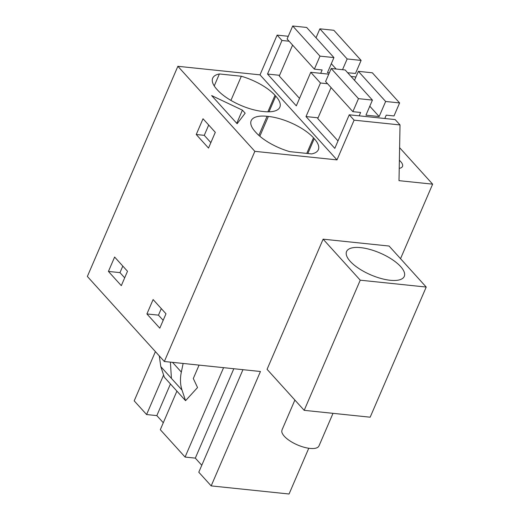 <?xml version="1.0" encoding="UTF-8"?>
<svg xmlns="http://www.w3.org/2000/svg" width="520" height="520" viewBox="0 0 520 520"><rect width="100%" height="100%" fill="white"/><g stroke="black" fill="none" stroke-linecap="round" stroke-linejoin="round"><path stroke-width="0.78" d="M308.763 448.253L289.062 494L211.178 485.894L260.442 371.501L164.34 361.498L254.846 151.34L336.993 159.887L354.101 120.159L400.023 124.937L399.003 180.661L432.64 184.158L400.537 258.687M304.194 410.339L267.065 369.324L323.122 239.174L389.09 246.044L426.218 287.053L360.243 280.189L304.194 410.339L370.168 417.203L426.218 287.053M354.101 120.159L349.251 114.803L395.174 119.581L400.023 124.937M318.071 117.819L306.007 116.565L320.463 82.999L310.765 72.287L328.764 74.159M279.584 75.302L267.514 74.041L296.309 105.853L310.765 72.287M267.514 74.041L281.97 40.482L277.121 35.12L288.275 36.283M336.993 159.887L260.013 74.854L277.121 35.12M306.007 116.565L334.796 148.369L349.251 114.803M254.846 151.34L177.873 66.3L260.013 74.854M267.885 111.813L274.995 95.29L275.756 96.128A35.445 13.39 23.3 0 1 279.851 107.185A35.445 13.39 23.3 0 1 263.965 111.579L262.672 111.442A35.445 13.39 23.3 0 1 217.542 90.07L216.788 89.232A35.445 13.39 23.3 0 1 212.693 78.175A35.445 13.39 23.3 0 1 219.381 73.957L241.339 76.245L230.925 100.406M274.995 95.29A35.445 13.39 23.3 0 0 241.339 76.245M211.64 95.583L242.411 110.156L245.161 113.191L237.12 123.728L211.64 95.583M306.767 153.406L313.489 137.806L314.243 138.645A35.445 13.39 23.3 0 1 318.338 149.702A35.445 13.39 23.3 0 1 311.649 153.913L289.699 151.632A35.445 13.39 23.3 0 1 256.035 132.587L255.275 131.749A35.445 13.39 23.3 0 1 251.18 120.692A35.445 13.39 23.3 0 1 267.065 116.298L268.359 116.434L259.831 136.234M313.489 137.806A35.445 13.39 23.3 0 0 268.359 116.434M164.34 361.498L87.36 276.458L177.873 66.3M108.427 271.427L114.621 257.043L127.504 271.271L121.309 285.656L108.427 271.427L119.977 272.63L124.683 277.823M196.242 134.511L203.021 118.755L215.3 132.314L208.514 148.07L196.242 134.511L204.256 135.343L208.702 125.028M146.913 313.944L153.114 299.559L165.99 313.788L159.796 328.172L146.913 313.944L158.47 315.146L163.169 320.339M211.178 485.894L198.79 472.212L242.951 369.681M201.78 465.263L195.319 458.126L185.075 457.06L160.303 429.689L176.911 391.118M163.293 422.747L156.832 415.61L170.45 383.981M155.402 351.624L134.199 400.855L146.588 414.544L156.832 415.61M432.64 184.158L399.607 147.673M399.23 168.35A15.593 5.896 23.3 0 0 402.493 166.446A15.593 5.896 23.3 0 0 399.38 160.284M323.122 239.174L360.243 280.189M360.373 269.471A31.415 11.869 -156.7 0 1 346.574 251.524A31.415 11.869 -156.7 0 1 390.481 258.433A31.415 11.869 -156.7 0 1 404.281 276.38A31.415 11.869 -156.7 0 1 360.373 269.471M320.463 82.999L327.587 83.74M351.046 76.479L355.94 76.986M281.97 40.482L289.094 41.223M214.227 85.93L219.381 73.957M242.411 110.156L236.743 123.312M210.853 142.63L204.256 135.343M122.805 266.078L119.977 272.63M161.291 308.594L158.47 315.146M146.588 414.544L163.605 375.024M185.075 457.06L223.581 367.66M195.319 458.126L233.825 368.726M199.069 365.112L193.303 378.508L197.535 387.556L185.562 400.673L164.346 377.234L160.81 366.659L159.276 355.907M185.562 400.673L182.026 390.098A48.334 34.483 137.8 0 1 181.337 372.079L183.131 363.454M333.015 413.335L318.988 445.906A20.137 7.612 -156.7 0 1 299.26 445.66A20.137 7.612 -156.7 0 1 281.762 431.45L281.996 429.975L294.886 400.056M358.469 98.651L372.431 100.1L345.156 69.973L331.195 68.516L358.469 98.651L352.865 111.663L360.626 112.47L359.177 115.837M384.793 118.502L386.237 115.141L394.004 115.947L399.607 102.934L372.333 72.8L358.371 71.344L385.645 101.478L399.607 102.934M372.431 100.1L365.944 115.174L379.151 116.545L385.645 101.478M352.865 111.663L325.592 81.536L331.195 68.516M338.007 140.913L317.759 118.547L331.084 87.607M379.151 116.545L369.798 106.216M354.51 80.308L358.371 71.344M319.982 56.134L333.944 57.584L306.67 27.456L292.708 26L319.982 56.134L314.373 69.147L322.14 69.953L320.69 73.32M347.685 72.767L355.511 73.43L361.114 60.411L333.84 30.284L319.878 28.828L347.152 58.962L361.114 60.411M342.531 69.7L347.152 58.962M333.944 57.584L327.45 72.657L329.329 72.852M314.373 69.147L287.099 39.013L292.708 26M299.52 98.397L279.272 76.024L292.597 45.084M336.141 69.037L331.312 63.694M316.024 37.785L319.878 28.828M275.756 96.128L269.002 111.806M258.85 135.376L267.065 116.298M314.243 138.645L307.84 153.517M181.337 372.079L172.53 362.349M182.026 390.098L160.81 366.659M171.418 378.378L170.404 362.128"/></g></svg>
